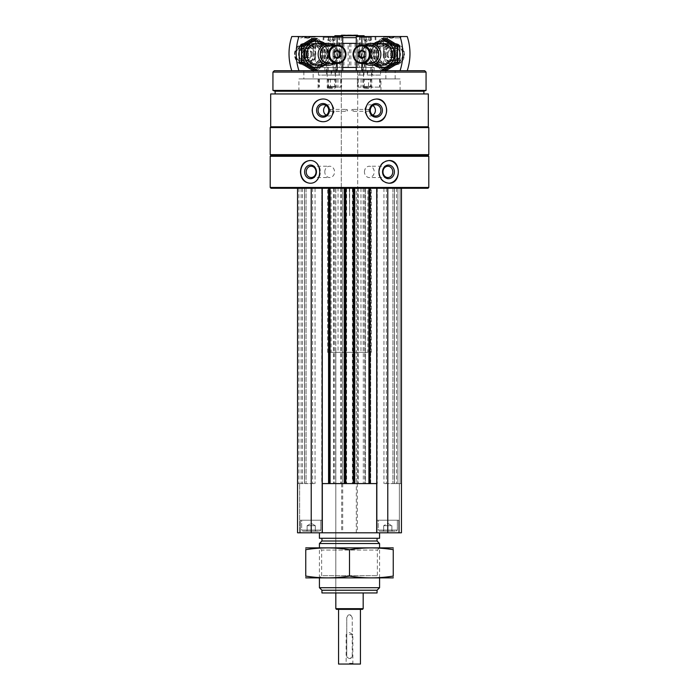 <?xml version="1.0" encoding="UTF-8"?>
<svg xmlns="http://www.w3.org/2000/svg" width="699" height="699" viewBox="0 0 699 699"><rect width="100%" height="100%" fill="white"/><g stroke="black" fill="none" stroke-linecap="round" stroke-linejoin="round"><path stroke-width="0.52" stroke-dasharray="3.5 2.62" d="M307.123 531.161L315.319 531.161L307.123 531.161L307.123 525.7L307.123 531.161L307.123 525.7L311.221 525.7L311.221 531.161L315.319 531.161L306.485 531.161L315.957 531.161L311.221 531.161L311.221 525.7L309.168 525.7L315.319 525.7L315.319 531.161L306.485 531.161L315.957 531.161L315.319 531.161L315.319 525.7L307.123 525.7L307.123 531.161M383.681 531.161L391.877 531.161L383.681 531.161L383.681 525.7L383.681 531.161L383.681 525.7L387.779 525.7L387.779 531.161L391.877 531.161L383.043 531.161L392.515 531.161L387.779 531.161L387.779 525.7L385.726 525.7L391.877 525.7L391.877 531.161L383.043 531.161L392.515 531.161L391.877 531.161L391.877 525.7L383.681 525.7L383.681 531.161M345.813 110.363L346.695 109.402C347.857 110.04 347.857 110.678 346.695 111.316L345.813 110.363M328.932 110.363A0.961 0.9 90 0 1 329.832 109.402A0.961 0.9 90 0 1 330.732 110.363A0.961 0.9 90 0 1 329.832 111.316A0.961 0.9 90 0 1 328.932 110.363M351.387 110.363L352.305 109.402C353.432 110.04 353.432 110.678 352.305 111.316L351.387 110.363M368.268 110.363A0.961 0.9 -90 0 1 369.168 109.402A0.961 0.9 -90 0 1 370.068 110.363A0.961 0.9 -90 0 1 369.168 111.316A0.961 0.9 -90 0 1 368.268 110.363M364.756 188.284L364.756 483.586L365.359 483.586L365.359 188.284L365.359 483.586L357.705 483.586L357.705 188.284L341.295 188.284L357.705 188.284L341.295 188.284L357.705 188.284L357.705 483.586L356.307 483.586L356.333 188.284L365.359 188.284L311.221 188.284L401.453 188.284L356.333 188.284L356.333 483.586L357.705 483.586L356.307 483.586L357.294 483.586L356.333 483.586L356.307 532.804L297.547 532.804L299.626 532.804L297.547 532.804L297.547 188.284L311.221 188.284L297.547 188.284L297.547 532.804L297.547 483.586L299.626 483.586L297.547 483.586L298.132 483.586L297.547 483.586L297.547 188.284M356.333 483.586L342.667 483.586L342.667 188.284L342.667 483.586L333.641 483.586L364.756 483.586M299.626 483.586L304.519 483.586L299.626 483.586L299.626 532.804L299.626 483.586M401.453 188.284L401.453 532.804L401.453 188.284L401.453 483.586L400.081 483.586L400.081 188.284L397.897 188.284L401.453 188.284L400.081 188.284L400.081 483.586L397.897 483.586L401.453 483.586L401.453 532.804L356.307 532.804M427.971 188.284L271.029 188.284M304.519 188.284L306.075 188.284L304.519 188.284L304.519 483.586L306.075 483.586L304.519 483.586L304.519 188.284M306.075 188.284L315.048 188.284L306.075 188.284L306.075 483.586L315.048 483.586L306.075 483.586L306.075 188.284M330.085 188.284L330.085 483.586L321.732 483.586L321.732 188.284L322.16 483.586M397.897 188.284L394.481 188.284L397.897 188.284L397.897 483.586L394.481 483.586L397.897 483.586L397.897 188.284M394.481 188.284L392.925 188.284L394.481 188.284L394.481 483.586L392.925 483.586L394.481 483.586L394.481 188.284M392.925 188.284L383.952 188.284L392.925 188.284L392.925 483.586L383.952 483.586L392.925 483.586L392.925 188.284M428.312 93.954L270.688 93.954M428.312 126.764L270.688 126.764M428.793 156.296L270.207 156.296M428.793 187.463L270.207 187.463M427.971 155.475L271.029 155.475M428.793 154.654L270.207 154.654M428.793 127.585L270.207 127.585M271.029 126.764L427.971 126.764L271.029 126.764M275.126 93.954L423.874 93.954L275.126 93.954M423.874 91.22L275.126 91.22M426.058 90.424L272.942 90.424M426.058 72.084L272.942 72.084M424.695 70.713L274.305 70.713M303.838 70.713L395.162 70.713L303.838 70.713L303.838 78.917L395.162 78.917L303.838 78.917M318.054 90.678L380.946 90.678L318.054 90.678L318.054 78.917L380.946 78.917L318.054 78.917M298.919 90.678L400.081 90.678L298.919 90.678L298.919 78.917L400.081 78.917L298.919 78.917M313.135 78.917L385.865 78.917L313.135 78.917L313.135 70.713L385.865 70.713L313.135 70.713M357.705 35.719L341.295 35.719L357.705 35.719L357.705 188.284L357.705 35.719M363.969 35.719L335.031 35.719M334.209 36.54L333.091 37.65L342.711 37.65M356.289 37.65L333.091 37.65L333.091 70.713L365.909 70.713L333.091 70.713L365.909 70.713L333.091 70.713L333.091 67.436L365.909 67.436L333.091 67.436L365.909 67.436L333.091 67.436L333.091 43.373L365.909 43.373L333.091 43.373M310.19 160.543A11.35 9.83 90 0 1 310.539 160.534A11.35 9.83 90 0 1 320.36 171.884A11.35 9.83 90 0 1 310.539 183.225A11.35 9.83 90 0 1 310.19 183.225M324.782 171.884A5.653 4.893 90 0 1 329.675 166.231A5.653 4.893 90 0 1 334.568 171.884A5.653 4.893 90 0 1 329.675 177.537A5.653 4.893 90 0 1 324.782 171.884M388.81 183.225A11.35 9.83 -90 0 1 388.461 183.225A11.35 9.83 -90 0 1 378.64 171.884A11.35 9.83 -90 0 1 388.461 160.534A11.35 9.83 -90 0 1 388.81 160.543M364.432 171.884A5.653 4.893 -90 0 1 369.325 166.231A5.653 4.893 -90 0 1 374.218 171.884A5.653 4.893 -90 0 1 369.325 177.537A5.653 4.893 -90 0 1 364.432 171.884M322.772 99.013A11.35 10.66 90 0 1 323.008 99.013A11.35 10.66 90 0 1 333.676 110.363A11.35 10.66 90 0 1 323.008 121.705A11.35 10.66 90 0 1 322.772 121.705M326.162 105.523A5.653 5.312 90 0 1 334.209 110.363A5.653 5.312 90 0 1 326.162 115.204M376.228 121.705A11.35 10.66 -90 0 1 375.992 121.705A11.35 10.66 -90 0 1 365.324 110.363A11.35 10.66 -90 0 1 375.992 99.013A11.35 10.66 -90 0 1 376.228 99.013M372.838 115.204A5.653 5.312 -90 0 1 364.791 110.363A5.653 5.312 -90 0 1 372.838 105.523M387.779 188.284L387.779 532.804M333.641 188.284L333.641 483.586L333.641 188.284M342.693 483.586L342.693 532.804M311.221 188.284L311.221 532.804M302.475 188.284L302.475 483.586L302.475 188.284M315.048 188.284L315.048 483.586L315.048 188.284M330.085 483.586L328.312 483.586L328.312 188.284L328.312 483.586L346.084 483.586L346.084 188.284L346.084 483.586L344.301 483.586L354.699 483.586L352.916 483.586L352.916 188.284L352.916 483.586L370.688 483.586L370.688 188.284L370.688 483.586L368.915 483.586L376.84 483.586M344.301 188.284L344.301 483.586M354.699 188.284L354.699 483.586M368.915 188.284L368.915 483.586M396.525 188.284L396.525 483.586L396.525 188.284M383.952 188.284L383.952 483.586L383.952 188.284M400.868 483.586L401.453 483.586L400.868 483.586M357.294 483.586L357.294 532.804M341.706 483.586L341.706 532.804M401.453 532.804L399.374 532.804L401.453 532.804M399.374 483.586L399.374 532.804L399.374 483.586M376.84 532.804L398.718 532.804L376.84 532.804L398.718 532.804L376.84 532.804L376.84 520.231L398.718 520.231L376.84 520.231L398.718 520.231L376.84 520.231L376.84 532.804M300.282 532.804L322.16 532.804L300.282 532.804L322.16 532.804L300.282 532.804L300.282 520.231L322.16 520.231L300.282 520.231L322.16 520.231L300.282 520.231L300.282 532.804M319.426 532.804L379.574 532.804L319.426 532.804M377.058 592.962L321.942 592.962M335.826 188.284L363.174 188.284L349.622 188.284L349.622 215.633L349.378 188.284L335.826 188.284L335.826 592.962L363.174 592.962L335.826 592.962L335.826 352.34L338.036 352.34L338.036 188.284L371.37 188.284L338.036 188.284M377.058 590.227L321.942 590.227M379.574 587.71L319.426 587.71M379.574 543.525L319.426 543.525M393.109 577.924L319.426 577.924L319.426 547.841L379.574 547.841L319.426 547.841L321.645 550.061L377.355 550.061L321.645 550.061L321.645 575.696L377.355 575.696L321.645 575.696L319.426 577.924L379.574 577.924L305.891 577.924M377.058 541.009L321.942 541.009M321.942 538.274L377.058 538.274L321.942 538.274M379.574 538.274L319.426 538.274M357.705 35.282L341.295 35.282L341.295 188.284L341.295 35.719M360.964 188.284L360.964 352.34L363.174 352.34L335.826 352.34M360.964 352.34L367.849 352.34L367.849 188.284M367.849 352.34L327.63 352.34L331.151 352.34L331.151 188.284M331.151 352.34L338.036 352.34M378.211 520.231L397.347 520.231L378.211 520.231L397.347 520.231L378.211 520.231L378.211 530.069L397.347 530.069L378.211 530.069L397.347 530.069L378.211 530.069L378.211 520.231M379.304 531.161L396.254 531.161L379.304 531.161L378.211 530.069L379.304 531.161L396.254 531.161L379.304 531.161M301.653 520.231L320.789 520.231L301.653 520.231L320.789 520.231L301.653 520.231L301.653 530.069L320.789 530.069L301.653 530.069L320.789 530.069L301.653 530.069L301.653 520.231M302.746 531.161L319.696 531.161L302.746 531.161L301.653 530.069L302.746 531.161L319.696 531.161L302.746 531.161M387.779 523.324L391.877 525.7L391.877 531.161L391.877 525.7L387.779 525.7L387.779 531.161L387.779 525.7L383.681 525.7L391.877 525.7L389.832 525.7L391.877 525.7L387.779 523.324L383.681 525.7L389.832 525.7L383.681 525.7L387.779 523.324M315.319 525.7L315.319 531.161L315.319 525.7L311.221 525.7L311.221 531.161L311.221 525.7L307.123 525.7L315.319 525.7L313.274 525.7L315.319 525.7L311.221 523.324L315.319 525.7M307.123 525.7L313.274 525.7L307.123 525.7L311.221 523.324L307.123 525.7M387.464 37.126L383.288 37.126L387.464 37.126M387.464 45.409C385.481 45.793 384.092 46.789 383.288 48.397L387.464 45.409M372.506 70.713L367.316 70.713L367.316 75.09L372.506 75.09L372.506 70.713L364.887 70.713L364.887 36.54L383.69 36.54L383.69 70.713L371.475 70.713L371.475 75.09L380.571 75.09L380.571 70.713M363.969 75.09L357.766 75.09L357.766 70.713L363.969 70.713L363.969 75.09L359.793 75.09L359.793 70.713L367.77 70.713L367.77 75.09M357.766 75.09L359.793 75.09M383.707 54.312A10.939 10.406 90 0 1 399.304 44.832A10.939 10.406 90 0 1 399.304 63.784A10.939 10.406 90 0 1 383.707 54.312M407.229 70.713L383.69 70.713M407.229 36.54L401.768 36.54A4.919 4.683 90 0 1 395.284 36.54L383.69 36.54M397.329 54.312A10.939 10.398 -90 0 0 386.923 43.373A10.939 10.398 -90 0 0 376.525 54.312A10.939 10.398 -90 0 0 386.923 65.243A10.939 10.398 -90 0 0 397.329 54.312A10.939 10.398 -90 0 0 381.724 44.841A10.939 10.398 -90 0 0 381.724 63.784A10.939 10.398 -90 0 0 397.329 54.312M361.89 63.469L361.89 45.147M359.793 70.713L400.046 70.713M367.316 70.713L363.969 70.713M364.887 70.713L357.766 70.713M387.569 45.452L387.569 37.126L388.163 36.54L382.694 36.54L388.111 36.54M359.854 36.54L375.852 36.54L359.854 36.54M395.284 36.54L401.768 36.54M356.289 36.54L364.887 36.54M356.289 61.451L356.289 47.165M370.645 70.713L370.645 36.54M380.571 75.09L372.506 75.09M367.77 70.713L371.475 70.713M371.475 75.09L367.316 75.09M362.973 44.736L372.576 44.736L362.973 44.736M359.854 44.736L375.852 44.736L359.854 44.736M384.651 54.312A9.454 8.991 -90 0 0 393.651 63.766A9.454 8.991 -90 0 0 402.641 54.312A9.454 8.991 -90 0 0 393.651 44.85A9.454 8.991 -90 0 0 384.651 54.312M387.377 63.766A9.454 8.991 -90 0 0 396.377 54.312A9.454 8.991 -90 0 0 387.377 44.85A9.454 8.991 -90 0 0 378.386 54.312A9.454 8.991 -90 0 0 387.377 63.766L393.651 63.766M387.735 54.312A6.702 6.37 -90 0 0 397.294 60.114A6.702 6.37 -90 0 0 397.294 48.511A6.702 6.37 -90 0 0 387.735 54.312M387.91 54.312A6.422 6.108 -90 0 0 394.018 60.734A6.422 6.108 -90 0 0 400.134 54.312A6.422 6.108 -90 0 0 394.018 47.881A6.422 6.108 -90 0 0 387.91 54.312M385.298 54.312A9.262 8.807 -90 0 0 398.509 62.325A9.262 8.807 -90 0 0 398.509 46.291A9.262 8.807 -90 0 0 385.298 54.312M383.183 54.312A10.939 10.398 -90 0 0 393.589 65.243A10.939 10.398 -90 0 0 403.987 54.312A10.939 10.398 -90 0 0 393.589 43.373A10.939 10.398 -90 0 0 383.183 54.312M364.773 45.147A10.939 10.398 -90 0 0 360.055 54.312A10.939 10.398 -90 0 0 364.773 63.469M368.653 45.147A9.262 8.807 -90 0 0 361.13 54.312A9.262 8.807 -90 0 0 368.653 63.469M369.937 45.147A9.157 8.711 -90 0 0 361.226 54.312A9.157 8.711 -90 0 0 369.937 63.469M398.107 60.734A6.422 6.108 -90 0 0 404.214 54.312A6.422 6.108 -90 0 0 398.107 47.881A6.422 6.108 -90 0 0 391.999 54.312A6.422 6.108 -90 0 0 398.107 60.734L394.018 60.734M362.169 50.774L362.842 50.363L361.488 50.363M362.842 50.363L366.093 52.338L364.738 52.338M366.093 52.338L366.093 56.278L364.738 56.278M366.093 56.278L362.842 58.253L361.488 58.253M362.842 58.253L362.169 57.842M386.206 54.312A3.416 3.25 -90 0 0 389.457 57.729A3.416 3.25 -90 0 0 392.707 54.312A3.416 3.25 -90 0 0 389.457 50.887A3.416 3.25 -90 0 0 386.206 54.312M390.435 54.312A3.416 3.25 -90 0 0 393.686 57.729A3.416 3.25 -90 0 0 396.936 54.312A3.416 3.25 -90 0 0 393.686 50.887A3.416 3.25 -90 0 0 390.435 54.312M387.569 54.312A6.422 6.108 -90 0 0 393.686 60.734A6.422 6.108 -90 0 0 399.793 54.312A6.422 6.108 -90 0 0 393.686 47.881A6.422 6.108 -90 0 0 387.569 54.312M383.349 54.312A6.422 6.108 -90 0 0 389.457 60.734A6.422 6.108 -90 0 0 395.573 54.312A6.422 6.108 -90 0 0 389.457 47.881A6.422 6.108 -90 0 0 383.349 54.312M357.451 87.122L380.186 87.122L357.407 87.122L357.451 78.917L380.186 78.917L368.53 78.917L368.53 87.122M357.451 78.917L368.53 78.917M363.978 78.917L371.754 78.917L363.978 78.917M363.978 87.122L371.754 87.122L363.978 87.122M364.642 79.66L371.012 79.66L364.642 79.66M364.642 86.379L371.012 86.379L364.642 86.379M370.295 36.54L363.707 36.54L371.597 36.54L363.795 36.54L371.51 36.54L370.295 36.54L370.295 40.088L371.51 40.088L363.795 40.088L370.295 40.088M371.51 40.088L371.597 36.54M363.795 40.088L363.707 36.54M369.719 36.54L360.955 36.54L369.719 36.54M369.972 37.353L360.134 37.353L369.972 37.353M369.972 44.535L360.134 44.535L369.972 44.535M369.911 44.736L360.334 44.736L369.911 44.736M368.958 44.736L363.41 44.736L368.958 44.736M368.915 46.134L363.55 46.134L368.915 46.134M368.915 87.646L363.55 87.646L368.915 87.646M368.661 88.485L364.389 88.485L368.661 88.485M368.364 40.088L365.114 40.088L368.364 40.088M365.009 40.088L365.009 36.54M366.433 40.088L366.433 36.54M368.871 40.088L368.871 36.54M399.662 54.312A13.395 12.739 -90 0 0 380.553 42.709A13.395 12.739 -90 0 0 380.553 65.916A13.395 12.739 -90 0 0 399.662 54.312M386.792 70.092L373.79 62.202L373.79 46.414L386.792 38.524M373.353 47.611A13.395 12.739 -90 0 0 381.095 67.253A13.395 12.739 -90 0 0 397.128 54.312A13.395 12.739 -90 0 0 387.683 41.363A13.395 12.739 -90 0 0 373.353 47.611M384.52 38.524L371.519 46.414L371.519 62.202L384.52 70.092M394.786 54.312A10.939 10.398 -90 0 0 379.19 44.841A10.939 10.398 -90 0 0 379.19 63.784A10.939 10.398 -90 0 0 394.786 54.312A10.939 10.398 -90 0 0 379.19 44.841A10.939 10.398 -90 0 0 379.19 63.784A10.939 10.398 -90 0 0 394.786 54.312M395.459 54.312A9.454 8.991 -90 0 0 386.468 44.85A9.454 8.991 -90 0 0 377.469 54.312A9.454 8.991 -90 0 0 386.468 63.766A9.454 8.991 -90 0 0 395.459 54.312M393.843 54.312A9.454 8.991 -90 0 0 384.843 44.85A9.454 8.991 -90 0 0 375.852 54.312A9.454 8.991 -90 0 0 384.843 63.766A9.454 8.991 -90 0 0 393.843 54.312M371.519 62.202L373.79 62.202M371.519 46.414L373.79 46.414M397.128 54.312A13.395 12.739 -90 0 0 378.019 42.709A13.395 12.739 -90 0 0 378.019 65.916A13.395 12.739 -90 0 0 397.128 54.312M384.258 70.092L371.256 62.202L371.256 46.414L384.258 38.524M374.498 43.373A13.395 12.739 -90 0 0 370.82 47.611A13.395 12.739 -90 0 0 374.498 65.243M381.986 38.524L368.985 46.414L368.985 62.202L381.986 70.092M376.158 45.155A10.939 10.398 -90 0 0 376.158 63.46M392.925 54.312A9.454 8.991 -90 0 0 383.934 44.85A9.454 8.991 -90 0 0 374.935 54.312A9.454 8.991 -90 0 0 383.934 63.766A9.454 8.991 -90 0 0 392.925 54.312M391.309 54.312A9.454 8.991 -90 0 0 382.309 44.85A9.454 8.991 -90 0 0 373.318 54.312A9.454 8.991 -90 0 0 382.309 63.766A9.454 8.991 -90 0 0 391.309 54.312M368.985 62.202L371.256 62.202M368.985 46.414L371.256 46.414M311.536 37.126L315.712 37.126L311.536 37.126M311.536 45.409L315.712 48.397C314.917 46.789 313.519 45.793 311.536 45.409M341.234 70.713L335.031 70.713L335.031 75.09L341.234 75.09L341.234 70.713L342.711 70.713L326.494 70.713L331.684 70.713L331.684 75.09L318.429 75.09L318.429 70.713L327.525 70.713L327.525 75.09M331.684 75.09L326.494 75.09L326.494 70.713M327.525 70.713L339.207 70.713L339.207 75.09L341.234 75.09M331.23 70.713L331.23 75.09L339.207 75.09M331.23 75.09L335.031 75.09M294.489 54.312A10.939 10.406 -90 0 1 304.895 43.373A10.939 10.406 -90 0 1 315.293 54.312A10.939 10.406 -90 0 1 304.895 65.243A10.939 10.406 -90 0 1 294.489 54.312M318.429 70.713L315.31 70.713L315.31 36.54L303.716 36.54A4.919 4.683 -90 0 1 297.232 36.54L291.771 36.54M315.31 70.713L291.771 70.713M322.475 54.312A10.939 10.398 90 0 0 306.878 44.841A10.939 10.398 90 0 0 306.878 63.784A10.939 10.398 90 0 0 322.475 54.312M298.954 70.713L339.207 70.713M337.11 63.469L337.11 45.147M335.031 70.713L331.684 70.713M310.968 36.54L316.306 36.54L310.837 36.54L311.431 37.126L311.431 45.452M339.146 36.54L323.148 36.54L339.146 36.54M297.232 36.54L303.716 36.54M334.113 70.713L334.113 36.54L342.711 36.54M334.113 36.54L315.31 36.54M342.711 61.451L342.711 47.165M328.355 70.713L328.355 36.54M326.494 75.09L318.429 75.09M336.027 44.736L326.424 44.736L336.027 44.736M339.146 44.736L323.148 44.736L339.146 44.736M320.614 54.312A9.454 8.991 -90 0 1 311.623 63.766A9.454 8.991 -90 0 1 302.623 54.312A9.454 8.991 -90 0 1 311.623 44.85A9.454 8.991 -90 0 1 320.614 54.312M305.349 63.766A9.454 8.991 -90 0 1 296.359 54.312A9.454 8.991 -90 0 1 305.349 44.85A9.454 8.991 -90 0 1 314.349 54.312A9.454 8.991 -90 0 1 305.349 63.766L311.623 63.766M311.265 54.312A6.702 6.37 90 0 0 301.706 48.511A6.702 6.37 90 0 0 301.706 60.114A6.702 6.37 90 0 0 311.265 54.312M311.09 54.312A6.422 6.108 90 0 0 304.982 47.881A6.422 6.108 90 0 0 298.866 54.312A6.422 6.108 90 0 0 304.982 60.734A6.422 6.108 90 0 0 311.09 54.312M313.702 54.312A9.262 8.807 90 0 0 300.491 46.291A9.262 8.807 90 0 0 300.491 62.325A9.262 8.807 90 0 0 313.702 54.312M315.817 54.312A10.939 10.398 90 0 0 305.411 43.373A10.939 10.398 90 0 0 295.013 54.312A10.939 10.398 90 0 0 305.411 65.243A10.939 10.398 90 0 0 315.817 54.312M334.227 63.469A10.939 10.398 90 0 0 338.945 54.312A10.939 10.398 90 0 0 334.227 45.147M330.347 63.469A9.262 8.807 90 0 0 337.87 54.312A9.262 8.807 90 0 0 330.347 45.147M329.063 63.469A9.157 8.711 90 0 0 337.774 54.312A9.157 8.711 90 0 0 329.063 45.147M300.893 47.881A6.422 6.108 90 0 0 294.786 54.312A6.422 6.108 90 0 0 300.893 60.734A6.422 6.108 90 0 0 307.001 54.312A6.422 6.108 90 0 0 300.893 47.881L304.982 47.881M336.831 57.842L336.158 58.253L337.512 58.253M336.158 58.253L332.907 56.278L334.262 56.278M332.907 56.278L332.907 52.338L334.262 52.338M332.907 52.338L336.158 50.363L337.512 50.363M336.158 50.363L336.831 50.774M312.794 54.312A3.416 3.25 90 0 0 309.543 50.887A3.416 3.25 90 0 0 306.293 54.312A3.416 3.25 90 0 0 309.543 57.729A3.416 3.25 90 0 0 312.794 54.312M308.565 54.312A3.416 3.25 90 0 0 305.314 50.887A3.416 3.25 90 0 0 302.064 54.312A3.416 3.25 90 0 0 305.314 57.729A3.416 3.25 90 0 0 308.565 54.312M311.431 54.312A6.422 6.108 90 0 0 305.314 47.881A6.422 6.108 90 0 0 299.207 54.312A6.422 6.108 90 0 0 305.314 60.734A6.422 6.108 90 0 0 311.431 54.312M315.651 54.312A6.422 6.108 90 0 0 309.543 47.881A6.422 6.108 90 0 0 303.427 54.312A6.422 6.108 90 0 0 309.543 60.734A6.422 6.108 90 0 0 315.651 54.312M328.591 87.122L341.593 87.122L328.591 87.122L328.591 78.917L341.593 78.917L340.614 78.917L340.614 87.122M328.591 78.917L340.614 78.917M327.674 78.917L335.45 78.917L327.674 78.917M327.674 87.122L335.45 87.122L327.674 87.122M328.338 79.66L334.707 79.66L328.338 79.66M328.338 86.379L334.707 86.379L328.338 86.379M327.49 40.088L335.205 40.088L327.49 40.088L327.49 36.54L335.293 36.54L327.403 36.54M335.293 36.54L335.205 40.088M333.423 36.54L324.651 36.54L333.423 36.54M333.676 37.353L323.829 37.353L333.676 37.353M333.676 44.535L323.829 44.535L333.676 44.535M333.606 44.736L324.03 44.736L333.606 44.736M332.654 44.736L327.115 44.736L332.654 44.736M332.619 46.134L327.246 46.134L332.619 46.134M332.619 87.646L327.246 87.646L332.619 87.646M332.357 88.485L328.084 88.485L332.357 88.485M328.81 40.088L332.06 40.088L328.81 40.088M333.991 40.088L333.991 36.54M330.129 40.088L330.129 36.54M328.705 40.088L328.705 36.54M332.567 40.088L332.567 36.54M299.338 54.312A13.395 12.739 90 0 0 318.447 65.916A13.395 12.739 90 0 0 318.447 42.709A13.395 12.739 90 0 0 299.338 54.312M301.671 54.312A10.939 10.398 90 0 0 317.276 63.784A10.939 10.398 90 0 0 317.276 44.841A10.939 10.398 90 0 0 301.671 54.312M312.208 38.524L325.21 46.414L325.21 62.202L312.208 70.092M325.647 61.005A13.395 12.739 90 0 0 317.905 41.363A13.395 12.739 90 0 0 301.872 54.312A13.395 12.739 90 0 0 311.317 67.253A13.395 12.739 90 0 0 325.647 61.005M314.48 70.092L327.482 62.202L327.482 46.414L314.48 38.524M304.214 54.312A10.939 10.398 90 0 0 319.81 63.784A10.939 10.398 90 0 0 319.81 44.841A10.939 10.398 90 0 0 304.214 54.312A10.939 10.398 90 0 0 319.81 63.784A10.939 10.398 90 0 0 319.81 44.841A10.939 10.398 90 0 0 304.214 54.312M303.541 54.312A9.454 8.991 90 0 0 312.532 63.766A9.454 8.991 90 0 0 321.531 54.312A9.454 8.991 90 0 0 312.532 44.85A9.454 8.991 90 0 0 303.541 54.312M305.157 54.312A9.454 8.991 90 0 0 314.157 63.766A9.454 8.991 90 0 0 323.148 54.312A9.454 8.991 90 0 0 314.157 44.85A9.454 8.991 90 0 0 305.157 54.312M327.482 46.414L325.21 46.414M327.482 62.202L325.21 62.202M301.872 54.312A13.395 12.739 90 0 0 320.981 65.916A13.395 12.739 90 0 0 320.981 42.709A13.395 12.739 90 0 0 301.872 54.312M314.742 38.524L327.744 46.414L327.744 62.202L314.742 70.092M324.502 65.243A13.395 12.739 90 0 0 328.181 61.005A13.395 12.739 90 0 0 324.502 43.373M317.014 70.092L330.015 62.202L330.015 46.414L317.014 38.524M322.842 63.46A10.939 10.398 90 0 0 322.842 45.155M306.075 54.312A9.454 8.991 90 0 0 315.066 63.766A9.454 8.991 90 0 0 324.065 54.312A9.454 8.991 90 0 0 315.066 44.85A9.454 8.991 90 0 0 306.075 54.312M307.691 54.312A9.454 8.991 90 0 0 316.691 63.766A9.454 8.991 90 0 0 325.682 54.312A9.454 8.991 90 0 0 316.691 44.85A9.454 8.991 90 0 0 307.691 54.312M330.015 46.414L327.744 46.414M330.015 62.202L327.744 62.202M338.561 609.362L360.439 609.362L338.561 609.362M360.439 664.05L338.561 664.05M346.765 655.845L346.765 617.567C348.583 614.045 350.409 614.045 352.235 617.567A2.735 2.735 0 0 0 349.5 614.832A2.735 2.735 0 0 0 346.765 617.567L346.765 655.845A2.735 2.735 0 0 0 349.5 658.58A2.735 2.735 0 0 0 352.235 655.845C350.417 659.375 348.591 659.375 346.765 655.845M352.235 655.845L352.235 617.567L352.235 655.845M349.5 664.05L353.598 664.05L349.5 664.05M362.484 609.362L336.516 609.362M363.174 608.68L335.826 608.68M357.372 34.95L341.628 34.95M349.622 215.633L349.692 188.284M349.692 215.633L349.308 188.284M349.5 663.307L352.864 663.307L349.5 663.307M349.5 634.517L352.864 634.517L349.5 634.517M342.711 43.373L322.16 43.373L339.373 43.373L339.373 67.436L322.16 67.436L342.711 67.436M339.373 43.373L341.392 43.373L341.392 67.436L339.373 67.436M341.392 43.373L341.392 67.436M358.797 43.373L358.797 67.436L357.731 67.436L357.731 43.373L348.137 43.373L348.137 67.436L341.269 67.436M348.137 43.373L341.269 43.373M349.5 43.373L349.5 67.436L348.137 67.436M350.863 43.373L350.863 67.436L349.5 67.436M358.797 67.436L350.863 67.436M357.731 43.373L357.731 67.436M357.608 43.373L359.627 43.373L359.627 67.436L357.608 67.436M359.627 43.373L364.432 43.373L364.432 67.436L359.627 67.436M356.289 67.436L364.432 67.436M356.289 43.373L364.432 43.373M365.909 43.373L365.909 70.713L365.909 37.65L364.791 36.54M324.895 67.436L374.105 67.436L324.895 67.436L324.895 70.713L374.105 70.713L324.895 70.713M305.751 576.072C305.751 578.457 305.751 578.457 305.751 576.072C320.334 578.457 334.917 578.457 349.5 576.072C364.083 578.457 378.666 578.457 393.249 576.072C393.249 578.457 393.249 578.457 393.249 576.072L393.249 549.694C393.249 547.308 393.249 547.308 393.249 549.694C378.666 547.308 364.083 547.308 349.5 549.694C334.917 547.308 320.334 547.308 305.751 549.694C305.751 547.308 305.751 547.308 305.751 549.694L305.751 576.072M349.5 576.072L349.5 549.694M393.109 547.841L305.891 547.841M363.305 188.284L363.305 483.586M358.194 188.284L358.194 483.586M352.392 188.284L352.392 483.586M346.608 188.284L346.608 483.586M340.806 188.284L340.806 483.586M334.244 188.284L334.244 483.586M335.695 188.284L335.695 483.586M341.295 188.284L341.295 483.586L341.295 188.284M298.919 188.284L298.919 483.586L298.919 188.284M301.103 188.284L301.103 483.586L301.103 188.284M304.633 188.284L304.633 483.586L304.633 188.284M312.645 188.284L312.645 483.586L312.645 188.284M329.544 188.284L329.544 483.586M328.853 188.284L328.853 483.586M329.404 188.284L329.404 483.586M344.991 188.284L344.991 483.586M345.533 188.284L345.533 483.586M344.852 188.284L344.852 483.586M354.148 188.284L354.148 483.586M353.467 188.284L353.467 483.586M354.009 188.284L354.009 483.586M369.596 188.284L369.596 483.586M370.147 188.284L370.147 483.586M369.456 188.284L369.456 483.586M377.268 188.284L377.268 483.586L377.268 188.284M394.367 188.284L394.367 483.586L394.367 188.284M386.355 188.284L386.355 483.586L386.355 188.284M361.086 78.917L361.086 87.122M362.781 78.917L362.781 87.122M379.653 78.917L379.653 87.122M379.88 78.917L379.88 87.122M370.409 78.917L370.409 87.122M358.386 78.917L358.386 87.122M319.12 78.917L319.12 87.122M319.347 78.917L319.347 87.122M336.219 78.917L336.219 87.122M337.914 78.917L337.914 87.122M341.549 78.917L341.549 87.122M330.47 78.917L330.47 87.122M334.568 43.373L334.568 67.436M342.702 43.373L342.702 67.436M343.969 43.373L343.969 67.436M355.031 43.373L355.031 67.436M356.298 43.373L356.298 67.436M307.123 530.532L306.485 531.161L307.123 530.532M315.319 530.532L315.957 531.161L315.319 530.532M383.681 530.532L383.043 531.161L383.681 530.532M391.877 530.532L392.515 531.161L391.877 530.532M329.832 111.316L346.695 111.316M329.832 109.402L346.695 109.402M369.168 109.402L352.305 109.402M369.168 111.316L352.305 111.316M380.946 90.678L380.946 78.917M385.865 78.917L385.865 70.713M395.162 78.917L395.162 70.713M400.081 90.678L400.081 78.917M309.849 183.225L310.539 183.225M309.849 160.534L310.539 160.534M311.125 177.537L329.675 177.537M311.125 166.231L329.675 166.231M389.151 160.534L388.461 160.534M389.151 183.225L388.461 183.225M387.875 166.231L369.325 166.231M387.875 177.537L369.325 177.537M322.545 121.705L323.008 121.705M322.545 99.013L323.008 99.013M323.419 116.017L328.906 116.017M323.419 104.71L328.906 104.71M376.455 99.013L375.992 99.013M376.455 121.705L375.992 121.705M375.581 104.71L370.094 104.71M375.581 116.017L370.094 116.017M379.574 577.924L379.574 547.841L377.355 550.061L377.355 575.696L379.574 577.924M363.174 188.284L363.174 352.34M371.37 352.34L371.37 188.284M327.63 352.34L327.63 188.284M398.718 532.804L398.718 520.231L398.718 532.804M397.347 530.069L397.347 520.231L397.347 530.069L396.254 531.161L397.347 530.069M322.16 532.804L322.16 520.231L322.16 532.804M320.789 530.069L320.789 520.231L320.789 530.069L319.696 531.161L320.789 530.069M383.288 48.397L383.288 37.126L382.694 36.54M398.526 37.903L391.344 37.903M362.729 44.736L362.729 75.09M372.576 44.736L372.576 75.09M359.452 36.54L359.452 44.736M375.852 36.54L375.852 44.736M393.651 44.85L387.377 44.85M393.589 43.373L381.855 43.373M393.589 65.243L381.855 65.243M398.107 47.881L394.018 47.881M393.686 50.887L389.457 50.887M393.686 57.729L389.457 57.729M393.686 47.881L389.457 47.881M393.686 60.734L389.457 60.734M380.186 78.917L380.186 87.122M357.407 78.917L357.407 87.122M371.754 87.122L371.012 86.379L371.012 79.66L371.754 78.917M363.55 87.122L364.293 86.379L364.293 79.66L363.55 78.917M360.955 36.54L360.134 37.353L360.334 44.736M374.349 36.54L375.171 37.353L374.97 44.736M370.916 88.485L371.754 87.646L371.885 44.736M364.389 88.485L363.55 87.646L363.41 44.736M364.231 40.088L367.648 42.062L371.073 40.088M386.468 44.85L384.843 44.85M386.468 63.766L384.843 63.766M383.934 44.85L382.309 44.85M383.934 63.766L382.309 63.766M315.712 48.397L315.712 37.126L316.306 36.54M307.656 37.903L300.474 37.903M326.424 44.736L326.424 75.09M336.271 44.736L336.271 75.09M323.148 36.54L323.148 44.736M339.548 36.54L339.548 44.736M311.623 44.85L305.349 44.85M305.411 65.243L317.145 65.243M305.411 43.373L317.145 43.373M300.893 60.734L304.982 60.734M305.314 57.729L309.543 57.729M305.314 50.887L309.543 50.887M305.314 60.734L309.543 60.734M305.314 47.881L309.543 47.881M318.814 78.917L318.814 87.122M341.593 78.917L341.593 87.122M335.45 87.122L334.707 86.379L334.707 79.66L335.45 78.917M327.246 87.122L327.988 86.379L327.988 79.66L327.246 78.917M324.651 36.54L323.829 37.353L324.03 44.736M338.045 36.54L338.866 37.353L338.666 44.736M334.611 88.485L335.45 87.646L335.59 44.736M328.084 88.485L327.246 87.646L327.115 44.736M327.927 40.088L331.352 42.062L334.769 40.088M312.532 63.766L314.157 63.766M312.532 44.85L314.157 44.85M315.066 63.766L316.691 63.766M315.066 44.85L316.691 44.85M353.598 664.05L352.864 663.307L352.864 634.517L349.5 632.578L346.136 634.517L346.136 663.307L345.402 664.05M341.435 43.373L341.435 67.436M340.203 43.373L340.203 67.436M357.565 43.373L357.565 67.436M322.16 43.373L322.16 67.436M376.84 43.373L376.84 67.436M374.105 67.436L374.105 70.713"/><path stroke-width="1.05" d="M270.207 187.463L271.029 188.284L427.971 188.284L428.793 187.463L428.793 156.296L270.207 156.296L270.207 187.463L428.793 187.463M270.688 93.954L428.312 93.954L428.312 126.764L270.688 126.764L270.688 93.954M322.545 99.013C316.166 99.695 312.706 103.478 312.165 110.363C312.706 117.249 316.166 121.032 322.545 121.705C336.577 122.395 336.612 98.341 322.545 99.013M376.455 99.013C369.893 99.695 366.241 103.478 365.516 110.363C366.25 117.249 369.893 121.032 376.455 121.705C389.885 122.395 389.92 98.341 376.455 99.013M309.849 160.534C304.021 161.216 300.885 164.999 300.43 171.884C300.885 178.769 304.03 182.553 309.849 183.225C322.947 183.916 322.982 159.861 309.849 160.534M389.151 160.534C383.043 161.216 379.636 164.999 378.91 171.884C379.636 178.769 383.052 182.553 389.151 183.225C401.357 183.916 401.392 159.861 389.151 160.534M270.207 156.296L271.029 155.475L427.971 155.475L428.793 156.296M270.207 154.654L428.793 154.654L428.793 127.585L270.207 127.585L270.207 154.654L271.029 155.475M271.029 126.764L270.207 127.585M275.126 93.954L275.126 91.22L423.874 91.22L426.058 90.424L426.058 72.084L272.942 72.084L272.942 90.424L426.058 90.424M275.126 91.22L272.942 90.424M272.942 72.084L274.305 70.713L424.695 70.713L426.058 72.084M334.209 36.54L335.031 35.719L363.969 35.719L364.791 36.54M342.711 37.65L356.289 37.65M310.19 183.225A11.35 9.83 90 0 1 300.71 171.884A11.35 9.83 90 0 1 310.19 160.543M304.615 171.884A6.833 5.924 90 0 1 313.493 165.96A6.833 5.924 90 0 1 313.493 177.799A6.833 5.924 90 0 1 304.615 171.884M306.232 171.884A5.653 4.893 90 0 1 311.125 166.231A5.653 4.893 90 0 1 316.027 171.884A5.653 4.893 90 0 1 311.125 177.537A5.653 4.893 90 0 1 306.232 171.884M388.81 160.543A11.35 9.83 -90 0 1 398.29 171.884A11.35 9.83 -90 0 1 388.81 183.225M382.545 171.884A6.833 5.924 -90 0 1 391.423 165.96A6.833 5.924 -90 0 1 391.423 177.799A6.833 5.924 -90 0 1 382.545 171.884M382.973 171.884A5.653 4.893 -90 0 1 387.875 166.231A5.653 4.893 -90 0 1 392.768 171.884A5.653 4.893 -90 0 1 387.875 177.537A5.653 4.893 -90 0 1 382.973 171.884M322.772 121.705A11.35 10.66 90 0 1 312.348 110.363A11.35 10.66 90 0 1 322.772 99.013M316.586 110.363A6.833 6.422 90 0 1 326.223 104.439A6.833 6.422 90 0 1 326.223 116.279A6.833 6.422 90 0 1 316.586 110.363M318.106 110.363A5.653 5.312 90 0 1 323.419 104.71A5.653 5.312 90 0 1 328.731 110.363A5.653 5.312 90 0 1 323.419 116.017A5.653 5.312 90 0 1 318.106 110.363M326.162 115.204A5.653 5.312 90 0 1 326.162 105.523M376.228 99.013A11.35 10.66 -90 0 1 386.652 110.363A11.35 10.66 -90 0 1 376.228 121.705M369.561 110.363A6.833 6.422 -90 0 1 379.199 104.439A6.833 6.422 -90 0 1 379.199 116.279A6.833 6.422 -90 0 1 369.561 110.363M370.269 110.363A5.653 5.312 -90 0 1 375.581 104.71A5.653 5.312 -90 0 1 380.894 110.363A5.653 5.312 -90 0 1 375.581 116.017A5.653 5.312 -90 0 1 370.269 110.363M372.838 105.523A5.653 5.312 -90 0 1 372.838 115.204M297.547 188.284L297.547 532.804L401.453 532.804L401.453 188.284M311.221 188.284L311.221 532.804M322.16 188.284L322.16 532.804M330.085 188.284L330.085 483.586M344.301 188.284L344.301 483.586M354.699 188.284L354.699 483.586M368.915 188.284L368.915 483.586M376.84 188.284L376.84 532.804M387.779 188.284L387.779 532.804M322.16 483.586L376.84 483.586M322.318 483.586L322.318 532.804M376.682 483.586L376.682 532.804M377.058 590.227L321.942 590.227L321.942 592.962L377.058 592.962L377.058 590.227L379.574 587.71L379.574 577.924M321.942 590.227L319.426 587.71L379.574 587.71M319.426 547.841L319.426 543.525L379.574 543.525L379.574 547.841M319.426 587.71L319.426 577.924M319.426 543.525L321.942 541.009L377.058 541.009L379.574 543.525M321.942 541.009L321.942 538.274M319.426 532.804L319.426 538.274L379.574 538.274L379.574 532.804M400.046 36.54L407.229 36.54A51.953 49.411 90 0 1 407.229 70.713L400.046 70.713A51.953 49.411 -90 0 0 400.046 36.54L388.111 36.54A4.919 4.683 -90 0 0 394.586 36.54M361.89 45.147L361.89 36.54L388.163 36.54M361.89 70.713L361.89 63.469M356.289 47.165L356.289 36.54L361.89 36.54M356.289 70.713L356.289 61.451M364.738 56.278L361.488 58.253L358.238 56.278L358.238 52.338L361.488 50.363L364.738 52.338L364.738 56.278M353.563 54.312A8.336 7.934 -90 0 0 365.455 61.529A8.336 7.934 -90 0 0 365.455 47.086A8.336 7.934 -90 0 0 353.563 54.312M364.773 63.469A10.939 10.398 -90 0 0 370.461 65.243A10.939 10.398 -90 0 0 380.859 54.312A10.939 10.398 -90 0 0 370.461 43.373A10.939 10.398 -90 0 0 364.773 45.147M368.653 63.469A9.262 8.807 -90 0 0 378.744 54.312A9.262 8.807 -90 0 0 368.653 45.147M361.741 63.469L369.937 63.469A9.157 8.711 -90 0 0 378.648 54.312A9.157 8.711 -90 0 0 369.937 45.147L361.741 45.147A9.157 8.711 -90 0 0 353.03 54.312A9.157 8.711 -90 0 0 361.741 63.469A9.157 8.711 -90 0 0 370.453 54.312A9.157 8.711 -90 0 0 361.741 45.147M362.169 57.842L359.592 56.278L358.238 56.278M359.592 56.278L359.592 52.338L358.238 52.338M359.592 52.338L362.169 50.774M386.792 38.524L399.793 46.414L399.793 62.202L386.792 70.092L384.52 70.092L397.521 62.202L397.521 46.414L384.52 38.524L386.792 38.524M397.521 46.414L399.793 46.414M397.521 62.202L399.793 62.202M384.258 38.524L397.259 46.414L397.259 62.202L384.258 70.092L381.986 70.092L394.987 62.202L394.987 46.414L381.986 38.524L384.258 38.524M374.498 65.243A13.395 12.739 -90 0 0 387.709 66.204A13.395 12.739 -90 0 0 394.594 54.312A13.395 12.739 -90 0 0 387.709 42.412A13.395 12.739 -90 0 0 374.498 43.373M376.158 63.46A10.939 10.398 -90 0 0 386.8 63.932A10.939 10.398 -90 0 0 392.253 54.312A10.939 10.398 -90 0 0 386.8 44.684A10.939 10.398 -90 0 0 376.158 45.155M394.987 46.414L397.259 46.414M394.987 62.202L397.259 62.202M291.771 70.713A51.953 49.411 -90 0 1 291.771 36.54L298.954 36.54A51.953 49.411 90 0 0 298.954 70.713L291.771 70.713M337.11 70.713L337.11 63.469M337.11 45.147L337.11 36.54L342.711 36.54L342.711 47.165M298.954 36.54L304.414 36.54A4.919 4.683 90 0 0 310.889 36.54L337.11 36.54M310.889 36.54L304.414 36.54M342.711 70.713L342.711 61.451M334.262 52.338L337.512 50.363L340.762 52.338L340.762 56.278L337.512 58.253L334.262 56.278L334.262 52.338M345.437 54.312A8.336 7.934 90 0 0 333.545 47.086A8.336 7.934 90 0 0 333.545 61.529A8.336 7.934 90 0 0 345.437 54.312M334.227 45.147A10.939 10.398 90 0 0 328.539 43.373A10.939 10.398 90 0 0 318.141 54.312A10.939 10.398 90 0 0 328.539 65.243A10.939 10.398 90 0 0 334.227 63.469M330.347 45.147A9.262 8.807 90 0 0 320.256 54.312A9.262 8.807 90 0 0 330.347 63.469M337.259 45.147L329.063 45.147A9.157 8.711 90 0 0 320.352 54.312A9.157 8.711 90 0 0 329.063 63.469L337.259 63.469A9.157 8.711 90 0 0 345.97 54.312A9.157 8.711 90 0 0 337.259 45.147A9.157 8.711 90 0 0 328.547 54.312A9.157 8.711 90 0 0 337.259 63.469M336.831 50.774L339.408 52.338L340.762 52.338M339.408 52.338L339.408 56.278L340.762 56.278M339.408 56.278L336.831 57.842M312.208 70.092L299.207 62.202L299.207 46.414L312.208 38.524L314.48 38.524L301.479 46.414L301.479 62.202L314.48 70.092L312.208 70.092M301.479 62.202L299.207 62.202M301.479 46.414L299.207 46.414M314.742 70.092L301.741 62.202L301.741 46.414L314.742 38.524L317.014 38.524L304.013 46.414L304.013 62.202L317.014 70.092L314.742 70.092M324.502 43.373A13.395 12.739 90 0 0 311.291 42.412A13.395 12.739 90 0 0 304.406 54.312A13.395 12.739 90 0 0 311.291 66.204A13.395 12.739 90 0 0 324.502 65.243M322.842 45.155A10.939 10.398 90 0 0 312.2 44.684A10.939 10.398 90 0 0 306.747 54.312A10.939 10.398 90 0 0 312.2 63.932A10.939 10.398 90 0 0 322.842 63.46M304.013 62.202L301.741 62.202M304.013 46.414L301.741 46.414M360.439 609.362L360.439 664.05L338.561 664.05L338.561 609.362M363.174 608.68L335.826 608.68L336.516 609.362L362.484 609.362L363.174 608.68L363.174 592.962M335.826 608.68L335.826 592.962M341.295 35.719L357.705 35.719M341.295 35.282L357.705 35.282M342.711 67.436L356.289 67.436M342.711 43.373L356.289 43.373M305.751 577.881L393.249 577.881M305.751 576.072C305.751 578.457 305.751 578.457 305.751 576.072L305.751 549.694C305.751 547.308 305.751 547.308 305.751 549.694C320.334 547.308 334.917 547.308 349.5 549.694C364.083 547.308 378.666 547.308 393.249 549.694C393.249 547.308 393.249 547.308 393.249 549.694L393.249 576.072C393.249 578.457 393.249 578.457 393.249 576.072C378.666 578.457 364.083 578.457 349.5 576.072C334.917 578.457 320.334 578.457 305.751 576.072M349.5 576.072L349.5 549.694M305.751 547.876L393.249 547.876M322.274 188.284L322.274 483.586M328.993 188.284L328.993 483.586M345.402 188.284L345.402 483.586M353.598 188.284L353.598 483.586M370.007 188.284L370.007 483.586M376.726 188.284L376.726 483.586M427.971 155.475L428.793 154.654M427.971 126.764L428.793 127.585M423.874 93.954L423.874 91.22M377.058 541.009L377.058 538.274M381.855 43.373L370.461 43.373M381.855 65.243L370.461 65.243M317.145 65.243L328.539 65.243M317.145 43.373L328.539 43.373"/></g></svg>
